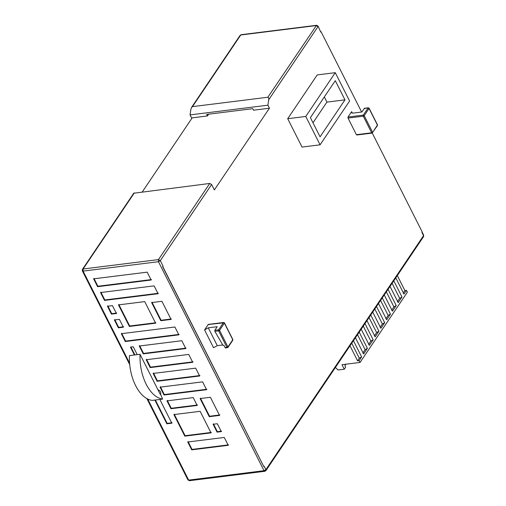 <?xml version="1.0" encoding="UTF-8"?>
<svg xmlns="http://www.w3.org/2000/svg" width="506" height="506" viewBox="0 0 506 506"><rect width="100%" height="100%" fill="white"/><g stroke="black" fill="none" stroke-linecap="round" stroke-linejoin="round"><path stroke-width="0.76" d="M189.883 480.409L188.668 480.099L188.023 479.353M82.453 270.356L83.092 271.102L83.092 268.996L82.446 269.356L82.345 270.887L129.7 364.63M129.568 363.099L83.092 271.102L158.46 261.703L158.454 259.597L160.307 260.647L211.603 184.519L209.75 183.463L133.736 193.229L82.446 269.356M191.818 118.404L190.047 114.9L190.844 109.492L191.622 107.323L192.489 106.633L267.851 97.234C268.578 97.31 268.857 98.164 268.699 99.783L317.977 26.647L316.117 25.591L240.755 34.996L192.489 106.633M265.245 471.004L264.031 470.694L188.668 480.099L147.752 399.095M423.554 236.644L423.547 235.644L265.884 469.644L264.031 470.694L158.46 261.703L160.307 260.647L163.058 266.086L162.755 266.535L263.898 466.772L264.202 466.323L265.884 469.644L265.89 470.643L423.554 236.644L423.655 235.113L423.547 235.644L421.871 232.317L422.168 231.868L372.252 133.046M190.047 114.9L267.902 105.191L268.699 99.783M155.614 323.182L144.722 301.62L118.499 304.89L129.397 326.452L155.614 323.182M111.446 314.118L116.424 313.492L112.459 305.643L107.474 306.263L111.446 314.118L111.744 313.669L107.778 305.814M118.372 327.825L123.35 327.205L119.384 319.356L114.4 319.975L118.372 327.825L118.67 327.376L114.704 319.526M184.804 436.147L211.027 432.877L200.136 411.308L173.912 414.578L184.804 436.147L185.107 435.698L174.216 414.129M217.333 423.743L213.102 424.268L217.068 432.124L221.305 431.593L217.333 423.743M157.866 389.633L160.351 394.553C161.408 392.675 160.579 391.037 157.866 389.633L140.01 354.289L137.208 354.636L133.236 346.774L130.434 347.129L134.406 354.984L129.422 355.61C129.112 366.54 131.174 376.553 135.602 385.635C140.213 394.446 145.696 399.373 152.053 400.41L154.861 400.063L166.853 423.807L171.838 423.187L159.839 399.443L162.641 399.095L160.566 394.294M174.893 327.009L121.332 333.688L125.298 341.537L152.704 338.122L178.858 334.858L174.893 327.009M228.231 445.305L224.266 437.45L187.764 442.004L191.73 449.859L228.231 445.305M210.395 397.286L200.117 398.57L209.269 416.691L219.547 415.407L210.395 397.286M187.334 406.679L197.176 405.451L193.21 397.602L166.986 400.872L170.952 408.721L187.334 406.679M202.602 381.853L160.06 387.16L164.026 395.009L180.408 392.966L206.568 389.702L202.602 381.853M153.135 373.447L157.1 381.296L199.642 375.996L195.67 368.14L153.135 373.447M192.716 362.283L188.744 354.428L146.209 359.734L150.174 367.59L192.716 362.283M185.784 348.571L181.818 340.715L139.283 346.022L143.249 353.877L185.784 348.571M161.914 301.304L151.636 302.588L160.788 320.709L171.066 319.425L161.914 301.304M158.081 293.727L154.115 285.871L100.549 292.55L104.514 300.406L158.081 293.727M147.189 272.158L93.623 278.838L97.588 286.693L124.995 283.278L151.155 280.014L147.189 272.158M154.861 400.063L159.839 399.443M162.641 399.095C156.284 398.051 150.801 393.124 146.19 384.313C141.762 375.231 139.7 365.218 140.01 354.289M137.208 354.636L134.406 354.984M151.458 279.565L97.892 286.244L93.926 278.389M97.588 286.693L97.892 286.244M158.384 293.278L104.818 299.957L104.514 300.406M104.818 299.957L100.852 292.101M171.37 318.976L161.091 320.26L160.788 320.709M161.091 320.26L151.939 302.139M186.088 348.122L143.552 353.428L143.249 353.877M143.552 353.428L139.58 345.573M193.014 361.834L150.478 367.141L150.174 367.59M150.478 367.141L146.506 359.285M157.1 381.296L157.404 380.847L153.438 372.998M199.94 375.547L157.404 380.847M206.865 389.253L164.33 394.56L160.364 386.71M164.026 395.009L164.33 394.56M170.952 408.721L171.256 408.272L167.29 400.423M197.479 405.002L171.256 408.272M219.851 414.958L209.573 416.242L209.269 416.691M209.573 416.242L200.42 398.121M191.73 449.859L192.033 449.41L188.068 441.555M228.535 444.856L192.033 449.41M179.162 334.409L125.596 341.088L125.298 341.537M125.596 341.088L121.63 333.239M134.906 354.921L130.934 347.065M160.699 394.054L160.269 394.395M166.853 423.807L167.157 423.358L155.355 399.999M172.141 422.738L167.157 423.358M217.068 432.124L217.371 431.675L213.405 423.819M221.603 431.144L217.371 431.675M211.331 432.428L185.107 435.698M123.654 326.756L118.67 327.376M116.728 313.043L111.744 313.669M155.918 322.733L129.694 326.003L129.397 326.452M129.694 326.003L118.802 304.441M361.638 112.041L321.025 31.631L320.722 32.08L318.078 26.122L316.541 25.3L241.179 34.699L240.11 35.357L241.179 34.699M267.902 105.191L269.426 108.214L253.544 110.194L252.779 108.682L206.688 114.432L207.454 115.944L208.636 114.192M320.722 32.08L318.078 26.122M211.603 184.519L214.348 189.952L269.426 108.214M142.312 191.875L192.191 117.847L207.454 115.944M263.898 466.772L162.584 266.554L163.058 266.086M320.089 144.817L302.031 147.069L287.705 118.714L317.211 74.92L335.269 72.668L305.763 116.456L320.089 144.817L349.595 101.029L335.269 72.668M368.722 108.094L368.115 107.942L363.27 115.128L363.276 116.184L371.663 132.793L372.271 132.945L372.593 132.268L371.663 132.793L356.407 134.697L357.015 134.849L356.407 134.697L348.014 118.081L348.014 117.031L351.645 111.643L352.404 113.154M222.76 344.947L217.27 345.636L213.57 347.742L204.569 329.925L208.2 324.536L208.807 324.688M335.288 80.669L310.387 117.639L320.07 136.816L344.978 99.853L335.288 80.669M344.978 99.853L326.914 102.104L312.986 122.781M324.314 96.956L326.914 102.104M305.763 116.456L287.705 118.714M371.663 132.793L372.271 132.945L377.432 125.077L377.109 124.71L377.432 125.077L377.115 125.76M351.645 111.643L351.43 112.693L352.922 113.129L361.879 112.009L364.301 108.417L364.952 108.569M348.014 117.031L363.27 115.128L364.2 115.653L372.593 132.268M348.014 118.081L363.276 116.184L364.2 115.653L369.038 108.467L377.432 125.077M204.569 329.925L208.27 327.812L217.226 326.699L214.803 330.291L214.848 331.341L218.624 330.867L219.547 330.342L218.617 329.817L223.462 322.632L224.069 322.784L208.2 324.536M232.456 339.393L232.779 339.766L227.94 346.952L225.145 347.711L223.924 345.294L223.032 345.408L214.848 331.341M214.803 330.291L218.617 329.817L218.624 330.867L227.011 347.483L227.618 347.635L227.94 346.952L219.547 330.342L224.386 323.157L232.779 339.766L232.463 340.449M227.011 347.483L227.618 347.635L227.94 346.952M225.145 347.711L225.752 347.869M397.33 275.568L404.908 290.57L406.463 290.374L407.381 292.19L360.051 362.435L341.986 364.687L344.276 369.216L345.655 367.173L344.89 365.661L345.876 364.2M395.787 277.857L403.978 294.068L406.463 290.374M404.908 290.57L403.174 293.138M392.099 283.328L399.683 298.331L401.992 297.009L393.807 280.798M390.025 286.415L398.209 302.626L401.992 297.009M399.683 298.331L397.412 301.696M386.337 291.88L393.915 306.883L396.23 305.567L388.039 289.356M384.256 294.973L392.447 311.184L396.23 305.567M393.915 306.883L391.644 310.254M380.575 300.438L388.153 315.44L390.461 314.125L382.277 297.914M378.494 303.524L386.679 319.741L390.461 314.125M388.153 315.44L385.882 318.812M374.807 308.995L382.384 323.998L384.699 322.683L376.508 306.465M372.726 312.082L380.917 328.293L384.699 322.683M382.384 323.998L380.114 327.363M369.045 317.553L376.622 332.556L378.937 331.234L370.746 315.023M366.964 320.64L375.155 336.851L378.937 331.234M376.622 332.556L374.351 335.921M363.276 326.104L370.854 341.107L373.169 339.792L364.978 323.581M361.195 329.191L369.386 345.408L373.169 339.792M370.854 341.107L368.583 344.478M357.514 334.662L365.092 349.665L367.407 348.349L359.216 332.138M355.433 337.749L363.624 353.96L367.407 348.349M365.092 349.665L362.821 353.036M351.746 343.22L359.323 358.223L361.638 356.907L353.447 340.69M350 345.813L357.578 360.816L359.323 358.223M344.276 369.216L338.046 369.994L335.402 367.476M361.638 356.907L359.133 360.62L360.051 362.435M357.578 360.816L359.133 360.62M209.75 183.463L158.454 259.597L83.092 268.996L134.381 192.868M267.851 97.234L316.541 25.3M364.301 108.417L368.115 107.942L369.038 108.467M217.27 345.636L208.27 327.812M265.89 470.643L264.821 471.301L189.459 480.7L187.922 479.878L146.885 398.646M240.11 35.357L191.622 107.323M423.655 235.113L422.08 232.007M364.516 108.271L368.324 107.797L369.095 108.202L377.482 124.818L377.438 125.577L372.062 133.097L356.8 134.994M225.537 348.014L227.94 347.451L232.785 340.266L232.83 339.501L224.443 322.891L223.671 322.48L208.415 324.384"/></g></svg>
